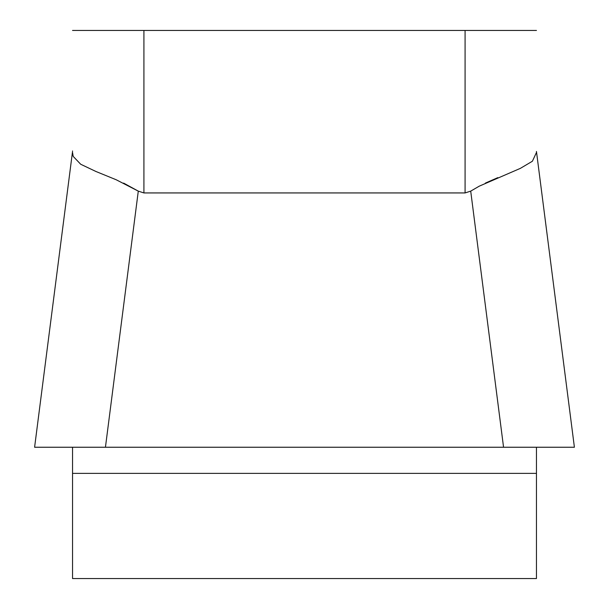 <?xml version="1.0" encoding="UTF-8"?>
<svg xmlns="http://www.w3.org/2000/svg" width="609" height="609" viewBox="0 0 609 609"><rect width="100%" height="100%" fill="white"/><g stroke="black" fill="none" stroke-linecap="round" stroke-linejoin="round"><path stroke-width="0.91" d="M72.54 151.435L72.54 150.971M123.627 183.103L138.289 191.127L105.441 447.242L72.54 447.242L72.54 578.55L536.46 578.55L536.46 447.242L34.599 447.242L72.448 152.174M536.46 151.968L536.46 151.435M72.54 30.45L465.086 30.45L465.086 192.939L470.711 191.127L465.086 192.939L143.914 192.939L138.289 191.127L116.182 179.754L95.933 171.487L80.7 164.255L73.187 156.384L72.54 152.486M536.46 152.486L532.395 161.233L520.368 168.366L479.275 186.156L470.711 191.127L503.559 447.242L574.401 447.242L536.552 152.174M465.086 30.45L536.46 30.45M485.373 183.103L497.812 177.645M72.54 447.242L34.667 447.242M574.31 447.242L536.46 447.242M557.844 447.242L48.781 447.242M143.914 30.45L143.914 192.939M536.46 473.376L72.54 473.376"/></g></svg>

